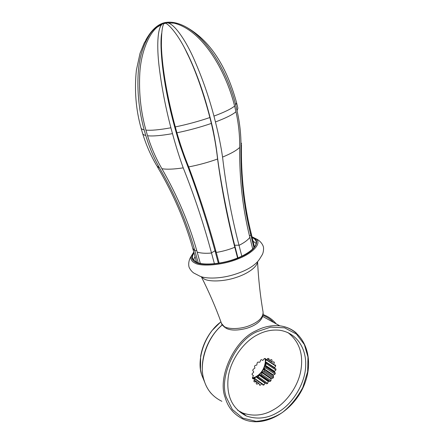 <?xml version="1.0" encoding="UTF-8"?>
<svg xmlns="http://www.w3.org/2000/svg" width="444" height="444" viewBox="0 0 444 444"><rect width="100%" height="100%" fill="white"/><g stroke="black" fill="none" stroke-linecap="round" stroke-linejoin="round"><path stroke-width="0.67" d="M257.731 334.687C244.1 341.247 229.981 360.162 228.094 378.399C226.423 396.387 232.512 408.918 246.359 415.989C257.237 419.647 267.699 418.437 277.755 412.359C292.224 404.534 305.672 383.194 305.683 365.079C306.299 348.59 296.919 332.867 279.742 330.258C272.044 329.487 264.707 330.969 257.731 334.687M254.151 380.258L256.038 381.607L254.351 381.957L253.835 381.235L254.44 379.359L254.246 378.943L252.664 378.699L252.414 377.772L253.43 375.569L252.103 374.742L252.148 373.704L253.568 372.333L253.663 371.811L252.736 370.49L253.069 369.447L254.939 368.054L254.495 366.372L255.089 365.423L256.782 365.096L257.209 362.792L257.997 362.038L259.579 362.31L260.001 361.999L260.6 360.117L261.505 359.629L262.809 360.473L264.324 358.613L265.257 358.436L266.161 359.762L264.369 358.602M254.19 380.136L258.613 383.3L256.993 384.204L256.266 383.683M252.642 377.406L261.716 383.86L260.317 385.226L259.29 384.487M254.789 378.399L255.816 376.745L265.04 383.244L263.991 384.937L254.573 378.449M258.402 376.889L258.985 375.08L268.259 381.524L267.665 383.377L258.402 376.889L257.531 377.372L256.26 376.579L266.777 383.871L257.531 377.372M261.666 374.292L261.749 372.494L271.068 378.871L270.979 380.702L261.666 374.292L260.911 375.019L259.39 374.775L268.676 381.213L270.207 381.452L260.911 375.019M264.258 370.851L263.841 369.242L273.199 375.541L273.615 377.184L264.258 370.851L263.692 371.761L262.077 372.083L271.406 378.449L273.043 378.11L263.692 371.761M265.945 366.905L265.068 365.634L274.453 371.856L275.341 373.143L265.945 366.905L265.623 367.904L264.063 368.764L273.426 375.052L275.008 374.17L265.623 367.904M255.877 376.723C261.216 373.687 264.363 368.792 265.323 362.026L275.979 368.981L275.929 370.002L274.547 371.345L265.157 365.135L266.511 363.825L266.561 362.842M264.53 358.708L273.942 364.813L275.474 365.079L275.702 365.995L274.664 367.676L265.262 361.538L266.267 359.923M267.377 359.018L272.216 362.132L273.865 361.821L274.359 362.548L273.759 364.402L266.578 359.757M266.161 359.762L268.01 358.408L268.87 358.563L269.297 360.234L269.691 360.389L271.295 359.518L272.006 359.984L271.917 361.838L269.613 360.356M252.103 374.636L253.43 375.569M252.47 377.678L254.246 378.943M256.993 384.204L256.266 383.755L256.349 381.901L256.038 381.607M260.317 385.226L259.451 385.092L259.013 383.444L254.223 380.02M263.991 384.937L263.07 385.131L262.165 383.844L252.692 377.328M267.665 383.377L266.777 383.871M270.979 380.702L270.207 381.452M273.615 377.184L273.043 378.11M275.341 373.143L275.008 374.17M275.929 370.002L266.511 363.825M275.702 365.995L266.278 359.895M274.359 362.548L273.371 361.916M272.006 359.984L271.284 359.523M269.297 360.234L267.388 359.007M272.216 362.132L271.917 361.838M273.942 364.813L273.759 364.402M274.714 368.159L274.664 367.676M265.307 362.015L265.262 361.538M274.453 371.856L274.547 371.345M265.068 365.634L265.157 365.135M273.199 375.541L273.426 375.052M263.841 369.242L264.063 368.764M271.068 378.871L271.406 378.449M261.749 372.494L262.077 372.083M268.259 381.524L268.676 381.213M258.985 375.08L259.39 374.775M265.04 383.244L265.49 383.072M255.816 376.745L256.26 376.579M261.716 383.86L262.165 383.844M258.613 383.3L259.013 383.444M237.64 410.245L242.718 413.009C253.535 416.666 263.947 415.501 273.937 409.496C286.214 402.708 298.357 386.297 300.954 369.908C303.474 353.746 299.117 341.292 287.873 332.539M254.473 378.377L254.973 378.105M256.81 376.923L258.963 375.141M259.185 374.936C261.816 372.394 263.786 369.308 265.096 365.673M265.329 364.968L265.956 362.437M254.107 378.116L255.328 377.533M256.593 376.79C261.527 373.487 264.569 368.653 265.723 362.287M265.867 360.567L265.867 359.59M253.546 377.716L255.805 376.762M265.357 361.383L265.257 359.19M196.065 262.016L196.448 261.555M254.373 246.254L254.928 246.464M193.495 260.079L195.044 256.56M253.124 241.209L256.21 243.506M252.236 237.612C254.257 238.5 255.544 239.754 256.105 241.375C257.792 246.82 247.158 254.895 234.127 259.296C219.88 264.507 201.632 265.395 196.093 262.027L192.641 258.547C192.108 256.91 192.574 255.056 194.039 252.991M164.297 22.744L163.93 23.637C162.21 25.941 161.366 33.344 161.4 45.849C162.149 69.991 168.226 100.955 175.297 126.923C187.224 124.448 198.751 121.317 209.879 117.532C204.223 95.699 195.971 70.868 186.841 52.753C179.975 37.568 169.669 24.498 165.473 23.238L164.274 22.749L157.381 27.034C148.623 33.905 141.131 52.531 139.843 72.428C138.711 92.413 140.737 111.638 145.921 130.114C151.271 130.614 159.596 129.837 170.896 127.783C165.34 106.482 161.355 85.559 158.941 65.007C156.876 46.753 157.376 29.176 161.771 24.487L164.341 22.727L167.888 22.927C173.998 24.159 184.082 37.551 192.918 56.727C201.593 76.024 208.602 95.815 213.953 116.095L215.44 121.967C218.576 134.371 220.951 146.082 222.555 157.087C226.09 187.29 231.568 216.661 238.994 245.193L241.791 256.16M237.923 257.864L234.671 245.249C227.367 217.149 219.641 176.268 217.127 154.395C216.261 147.258 214.907 138.989 213.059 129.587C210.611 118.992 207.653 107.936 204.168 96.42C199.134 80.453 193.617 66.306 187.629 53.974C184.771 48.163 182.018 43.151 179.37 38.933M252.736 249.034L249.794 237.201C242.735 208.791 239.36 178.871 239.666 147.43C239.865 135.781 238.639 123.887 235.975 111.749L234.621 106.11M236.624 102.958L237.879 108.219L237.052 110.673C239.749 122.683 241.053 134.404 240.964 145.832C240.531 177.339 243.828 207.143 250.86 235.226L253.957 247.741M145.749 135.453L144.128 129.842C139.355 112.132 137.329 94.256 138.04 76.229C138.678 59.463 142.735 45.299 150.211 33.733C154.296 28.105 158.98 24.442 164.263 22.749L164.263 22.749C157.326 24.564 151.165 30.359 145.776 40.149M145.921 130.103L147.558 135.753C151.249 147.686 156.038 158.669 161.916 168.703C177.528 196.015 189.261 223.748 197.119 251.892L200.344 263.425M218.365 263.259L214.99 250.743C211.361 237.357 207.098 223.06 202.209 207.842C195.338 186.591 189.888 171.634 184.399 157.62L179.92 144.972C176.706 134.776 173.554 123.304 170.463 110.567C164.896 86.541 161.76 65.651 161.061 47.897C160.867 41.736 161.055 36.941 161.633 33.511M175.297 126.923L176.912 132.789C180.497 145.16 184.427 156.538 188.689 166.916C199.289 195.26 208.464 223.715 216.217 252.281L219.142 263.137M213.953 116.095C224.242 112.288 231.135 108.941 234.615 106.055C225.43 69.32 201.57 29.648 173.882 23.127L164.397 22.716C170.529 21.373 177.328 22.577 184.793 26.34C209.635 39.683 228.405 75.547 235.697 105.017L236.552 102.664C228.677 74.043 214.047 41.814 184.793 26.34M235.692 105.006L237.057 110.673M159.585 168.098C153.946 158.181 149.334 147.303 145.749 135.464C144.011 135.065 142.99 134.465 142.685 133.661L142.679 133.65C146.209 145.133 150.932 155.883 156.854 165.889L159.585 168.098C175.308 195.199 187.068 222.777 194.872 250.838L196.703 250.416M198.252 262.887L194.872 250.838M214.424 263.769L211.466 252.88C203.813 224.259 194.4 195.921 183.228 167.86C179.437 157.431 175.857 146.021 172.488 133.633L170.89 127.772M211.361 123.421L209.895 117.599M237.573 258.003L234.759 247.103C227.4 218.343 221.673 188.978 217.571 159.008C216.378 147.802 214.308 135.942 211.355 123.421C200.255 127.234 188.772 130.358 176.912 132.784M141.009 127.878L141.087 128.166C141.392 128.927 142.402 129.487 144.128 129.848M235.975 111.749C232.517 114.719 225.669 118.121 215.44 121.961M172.488 133.633C161.233 135.636 152.925 136.341 147.558 135.764M254.479 247.092L251.121 233.1M196.392 261.35L196.77 262.337M263.153 314.568C268.415 316.555 272.766 319.652 276.207 323.859M221.867 401.304C212.759 396.831 206.849 389.854 204.123 380.358C198.518 365.09 206.149 338.245 222.266 324.958M273.654 322.455C270.673 319.341 267.127 316.966 263.003 315.334M256.282 330.658C234.648 339.593 217.094 377.15 225.186 397.524C227.944 407.47 234.027 414.713 243.434 419.253C265.451 428.815 295.593 409.806 305.145 382.495C314.824 356.082 303.302 328.743 279.809 325.835C271.584 325.097 263.742 326.706 256.282 330.658M296.198 332.878C291.564 328.971 286.103 326.623 279.809 325.835L262.67 316.422M256.965 331.724L270.546 327.178L284.543 327.805L296.442 334.071L304.368 344.561L307.97 357.009L307.648 371.739L302.78 387.551C297.236 397.763 290.448 406.071 282.406 412.487C274.436 417.61 265.667 420.562 256.11 421.339L242.718 418.093L232.34 409.468L226.396 397.463C218.465 377.439 235.709 340.526 256.965 331.724M204.529 381.779L201.798 375.147C196.137 360.134 204.767 333.427 220.94 321.872M252.125 237.174C261.3 240.015 255.838 250.51 240.881 256.843C226.84 263.725 202.114 266.522 195.61 262.243C191.381 260.145 190.82 256.915 193.917 252.558M199.012 275.718C204.123 278.832 218.742 279.043 232.517 275.052C246.143 271.029 255.161 265.706 259.579 259.08L262.432 254.412C263.237 252.569 263.608 250.51 263.542 248.246C263.769 246.104 261.139 241.12 256.149 238.828C262.138 243.34 252.586 253.402 238.228 258.791C223.232 265.146 200.943 266.933 194.716 262.953C191.691 261.477 190.487 259.302 191.098 256.427L193.767 252.031M257.587 261.86C256.826 267.449 247.33 273.887 235.936 277.533C223.493 281.712 208.785 281.907 203.946 278.865L201.36 276.712M257.581 261.916C258.452 279.265 260.289 296.004 263.087 312.138C263.192 317.504 258.53 322.05 249.101 325.791C239.982 329.365 228.033 329.359 224.07 326.418L221.512 323.46C215.934 307.914 209.202 292.33 201.31 276.695M263.225 313.414L262.332 317.221C260.14 322.017 254.923 325.713 246.692 328.321C237.246 330.736 230.236 330.636 225.663 328.016M234.759 247.103L234.671 245.249L238.994 245.193M249.428 235.697L250.86 235.226M211.466 252.88L214.99 250.743L216.217 252.281M241.458 143.207L240.964 145.832M239.666 147.43C236.646 150.411 230.947 153.63 222.555 157.087M217.571 159.008C208.286 162.354 198.657 164.99 188.689 166.916M183.228 167.86C173.843 169.269 166.739 169.553 161.916 168.703M241.425 144.883C241.009 176.057 244.206 205.339 251.027 232.728L250.899 235.387M249.833 237.357C247.869 240.054 244.267 242.718 239.033 245.354M234.804 247.264C228.893 249.667 222.71 251.393 216.261 252.442M211.511 253.036C205.433 253.557 200.649 253.23 197.164 252.048M194.916 250.993L192.685 248.179M222.2 324.853C206.388 338.45 198.485 362.631 204.035 380.236C205.611 385.47 208.075 389.965 211.427 393.717M246.359 415.989L242.718 413.009M220.896 321.761L211.849 330.774C206.01 338.428 202.27 346.892 200.627 356.177L200.483 369.353L201.632 374.753L204.567 381.896M198.74 275.574L193.762 273.016C192.102 271.839 190.72 270.252 189.616 268.265C188.317 266.533 188.078 260.883 191.098 256.427L193.817 252.209M256.149 238.828L252.037 236.807M224.853 327.433C222.355 325.18 221.24 323.854 221.512 323.46M161.061 47.897L161.4 45.854M186.885 52.847L187.629 53.974M141.087 128.166C135.875 109.579 134.304 90.243 136.38 70.152L140.027 53.358L144.272 42.896L150.211 33.733M167.888 22.927L173.882 23.127M163.93 23.637L165.473 23.238M157.381 27.034L161.771 24.487M142.685 133.661L141.087 128.155M196.481 261.666L192.768 248.479C185.12 221.073 173.327 193.834 157.376 166.766"/></g></svg>
